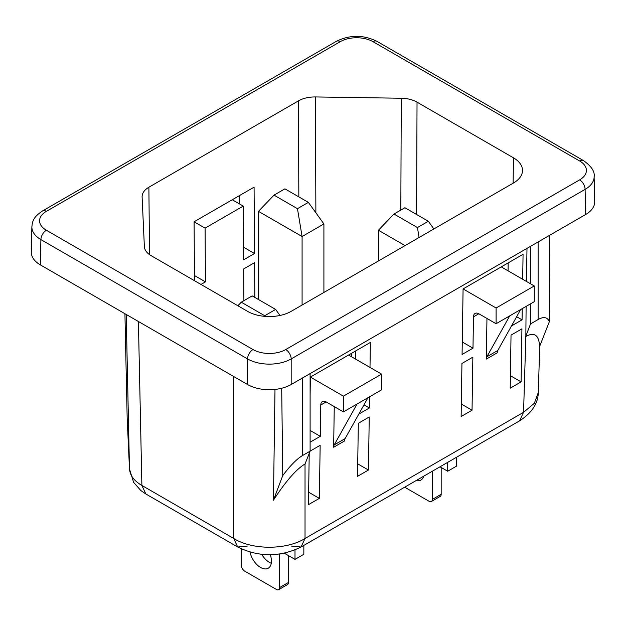 <?xml version="1.0" encoding="UTF-8"?>
<svg xmlns="http://www.w3.org/2000/svg" width="626" height="626" viewBox="0 0 626 626"><rect width="100%" height="100%" fill="white"/><g stroke="black" fill="none" stroke-linecap="round" stroke-linejoin="round"><path stroke-width="0.94" d="M274.008 195.132L284.916 188.841L308.368 202.378L323.908 223.944L302.092 236.534L297.46 208.677L274.008 195.132L258.468 211.353L302.092 236.534L302.092 305.05M308.368 202.378L297.46 208.677M258.468 299.51L258.468 211.353M323.908 223.944L323.908 292.452M419.084 237.504L417.432 227.567L393.981 214.029L378.44 230.243L405.053 245.603M393.981 214.029L404.889 207.73L428.34 221.268L433.881 228.96M428.34 221.268L417.432 227.567M378.44 260.972L378.44 230.243M441.181 467.465L441.181 494.29A4.625 2.668 60 0 1 440.219 496.41L431.384 501.504A4.625 2.668 -120 0 0 432.347 499.392L441.181 494.29M432.347 471.214L432.347 499.392M440.008 466.785L447.7 471.229L456.534 466.127L456.534 457.246M416.212 480.525A15.423 8.905 -120 0 0 420.946 480.048A15.423 8.905 -120 0 0 423.724 476.19M404.67 487.192L429.076 501.277A4.625 2.668 -120 0 0 431.384 501.504M447.7 462.348L447.7 471.229M264.845 316.365L264.735 315.723L241.292 302.186L237.872 305.746M241.292 302.186L252.192 295.887L275.643 309.424L280.002 315.473M275.643 309.424L264.735 315.723M288.484 555.622L288.484 582.446A4.625 2.668 60 0 1 287.53 584.567L278.695 589.661A4.625 2.668 -120 0 0 279.65 587.548L288.484 582.446M280.331 553.908L279.65 554.3L279.65 587.548M284.306 553.204L295.002 559.386L303.837 554.284L303.837 545.403M261.723 554.315A15.423 8.905 -120 0 0 271.277 563.251M250.024 552.132A15.423 8.905 -120 0 0 268.249 568.205A15.423 8.905 -120 0 0 271.144 558.032L270.526 554.683M241.425 548.963L241.425 565.474A4.625 2.668 -120 0 0 244.696 571.139L276.379 589.434A4.625 2.668 -120 0 0 278.695 589.661M295.002 549.98L295.002 559.386M40.33 264.876A30.854 17.81 180 0 1 31.3 252.043L31.871 226.776A30.854 17.81 0 0 0 31.871 226.847A30.854 17.81 0 0 0 40.909 239.601L40.33 264.876L247.56 384.513A30.854 17.81 180 0 0 291.184 384.513L585.67 214.499L585.099 189.388A30.854 17.81 0 0 0 594.129 176.962A30.854 17.81 0 0 0 594.129 176.563L594.7 201.674A30.854 17.81 180 0 1 585.67 214.499M46.363 230.243L253.014 349.551A23.139 13.357 0 0 0 285.738 349.551L579.637 179.865A23.139 13.357 0 0 0 579.637 160.976L372.986 41.668A23.139 13.357 0 0 0 340.262 41.66L46.363 211.345A23.139 13.357 0 0 0 46.363 230.243A7.715 4.452 120 0 0 40.909 239.601L247.56 358.917A30.854 17.81 0 0 0 291.184 358.917L585.099 189.388M520.636 309.565L509.728 315.864L486.887 356.757A7.715 4.452 -120 0 0 486.332 359.089L497.24 352.798A7.715 4.452 -120 0 1 497.795 350.466L520.636 309.565L534.268 301.693L534.268 285.957L496.097 307.992L463.083 288.93L462.082 354.472L472.99 348.173L473.467 316.858A7.715 4.452 -120 0 1 475.064 313.438A7.715 4.452 -120 0 1 478.921 313.814L496.097 323.736L496.097 307.992M334.261 406.61L333.642 447.246A7.715 4.452 60 0 1 334.19 444.914L357.039 404.02L343.408 411.892L326.224 401.97A7.715 4.452 -120 0 0 322.367 401.595A7.715 4.452 -120 0 0 320.77 405.014L320.293 436.33L310.113 442.206M315.434 96.944C308.853 96.905 303.195 98.212 298.469 100.856L148.878 187.221C144.301 189.952 142.047 193.215 142.11 197.01L144.363 246.574C144.606 250.103 146.86 253.139 151.132 255.666L247.56 311.341A30.854 17.81 0 0 0 291.184 311.341L513.461 183.011A30.854 17.81 0 0 0 522.499 170.562A30.854 17.81 0 0 0 513.469 157.822L417.033 102.155C412.644 99.683 407.393 98.384 401.282 98.243L315.434 96.944L315.88 212.809M291.403 546.068L301.043 547.022L305.034 538.47C286.465 550.137 252.278 550.137 233.717 538.47L237.708 547.022L247.348 546.068M539.706 346.248L538.305 392.525L534.307 403.316L523.555 412.307L305.034 538.47L305.034 463.96C296.223 469.265 285.699 481.347 273.445 500.197L274.994 389.435M472.043 410.218L461.135 416.517L461.941 363.463L472.849 357.164L472.043 410.218L461.323 404.036M138.401 321.49L141.883 485.447C134.058 480.87 129.918 475.314 129.48 468.78L129.488 469.093M526.106 306.411L525.848 336.475C534.432 331.741 539.017 335.098 539.596 346.53L549.378 321.608L549.628 235.306M126.194 314.448L129.48 468.78L127.172 418.019L124.926 313.712L127.164 417.691M233.717 376.523L233.717 538.47L141.883 485.447L145.874 494L237.708 547.022C258.82 557.281 279.932 557.281 301.043 547.022L519.564 420.86L523.555 412.307L525.848 336.475M239.648 204.013L239.523 195.562M200.977 284.454L205.453 281.872L194.459 275.526M205.453 281.872L205.085 228.138L194.091 221.792L194.49 280.706M310.113 373.589L310.113 451.166L305.034 463.96M302.53 377.963L302.53 455.54L310.113 451.166M302.53 455.54C296.951 458.835 290.362 465.501 282.764 475.533L281.7 388.245M273.445 500.197L282.764 475.533M526.99 248.373L526.489 281.465M525.652 336.585L530.535 323.908L538.117 319.534C543.634 316.412 547.39 317.108 549.378 321.608M530.535 246.331L530.535 283.797M530.535 303.853L530.535 323.908M462.27 341.992L472.99 348.173M508.14 262.92L508.085 270.831M511.489 325.95L522.068 319.839L516.646 316.709M522.068 319.839L522.24 308.641M522.687 279.266L523.07 254.297L463.083 288.93M521.122 381.883L521.928 328.83L511.027 335.129L510.213 388.183L521.122 381.883L510.409 375.702M486.332 359.089L486.958 318.454M194.091 221.792L254.078 187.158L254.532 253.538L243.537 247.192M310.113 451.119L320.16 445.321L319.346 498.374L308.446 504.673L309.221 453.482M358.33 423.286L357.524 476.339L368.432 470.04L369.238 416.986L358.33 423.286M310.113 394.967L310.386 377.087L343.408 396.148L343.408 411.892M369.997 367.423L370.373 342.453L310.386 377.087M358.792 414.107L369.379 407.995L369.543 396.798M333.642 447.246L344.55 440.954A7.715 4.452 60 0 1 345.098 438.623L367.947 397.721L381.578 389.849L381.578 374.113L348.565 355.052M355.443 351.076L355.388 358.988M369.379 407.995L363.956 404.865M368.432 470.04L357.712 463.858M534.268 285.957L501.254 266.895M310.113 430.453L320.293 436.33M319.346 498.374L308.634 492.192M509.728 315.864L496.097 323.736M254.829 297.405L254.594 262.638L243.686 268.937L243.897 300.676M205.085 228.138L243.256 206.095L243.624 259.829L254.532 253.538M243.256 206.095L232.262 199.749M351.663 353.26L351.789 356.914M351.695 353.236L351.82 356.93M357.039 404.02L367.947 397.721M381.578 374.113L343.408 396.148M291.184 384.513L291.184 358.917M326.13 401.923L320.77 405.014M513.117 183.215L513.461 157.83M416.572 214.475L417.033 102.155M298.469 100.856L298.837 196.877M400.82 210.078L401.282 98.243M148.878 187.221L149.536 254.649M340.262 41.66A7.715 4.452 -120 0 0 336.405 41.285C349.887 34.712 363.37 34.712 376.844 41.285A7.715 4.452 -60 0 0 372.986 41.66M253.014 349.551A7.715 4.452 120 0 0 247.56 358.917L247.56 384.513M579.637 160.976A7.715 4.452 -60 0 1 583.495 160.592L376.844 41.285M579.637 179.865A7.715 4.452 60 0 1 585.091 189.232M285.738 349.551A7.715 4.452 60 0 1 291.192 358.917M538.117 319.534L538.117 241.949M478.82 313.767L473.467 316.858M497.795 350.466L486.887 356.757M334.19 444.914L345.098 438.623M46.363 211.345A7.715 4.452 -120 0 0 42.505 210.962L336.412 41.285M145.874 494L140.85 490.549L133.612 482.356L129.488 469.085L127.188 418.332M538.305 392.525C538.039 403.543 531.787 412.988 519.564 420.86M594.129 176.962C595.036 171.727 591.492 166.273 583.495 160.592M31.871 226.847C32.45 221.62 32.935 217.332 42.505 210.97"/></g></svg>
